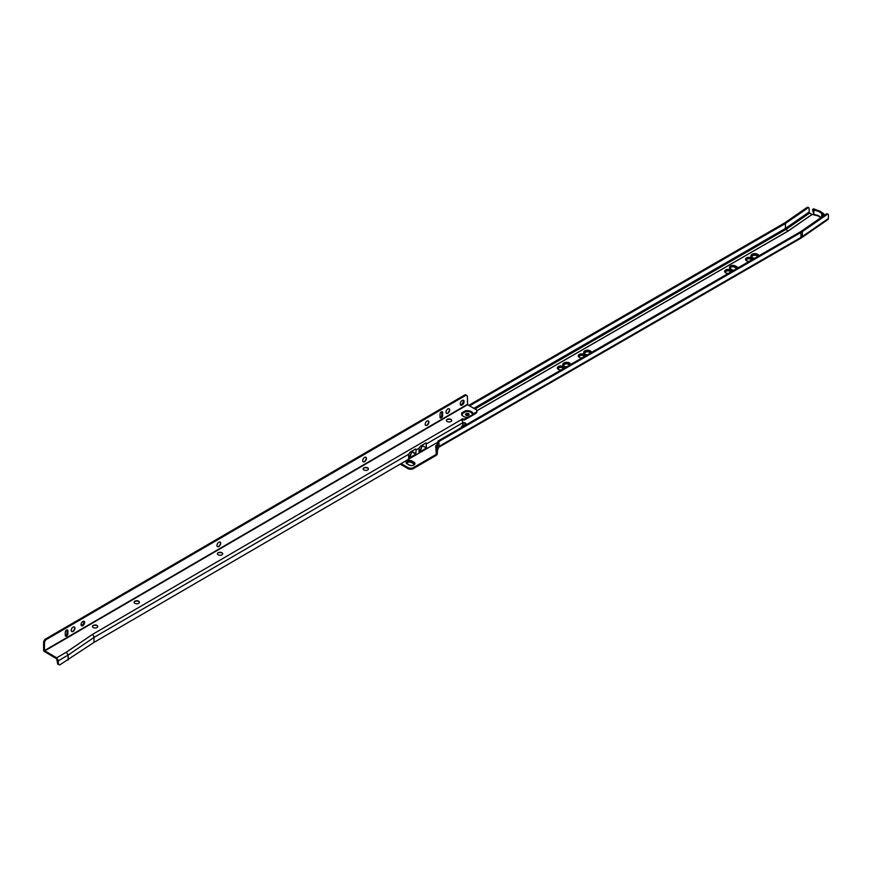 <?xml version="1.0" encoding="UTF-8"?>
<svg xmlns="http://www.w3.org/2000/svg" width="872" height="872" viewBox="0 0 872 872"><rect width="100%" height="100%" fill="white"/><g stroke="black" fill="none" stroke-linecap="round" stroke-linejoin="round"><path stroke-width="1.31" d="M751.915 256.848A2.932 1.69 0 0 1 752.776 255.703A2.932 1.69 0 0 1 755.621 255.267A2.932 1.69 0 0 1 757.692 256.477A2.932 1.69 0 0 0 755.697 255.169A2.932 1.69 0 0 0 752.776 255.594A2.932 1.69 0 0 0 751.915 256.782A2.932 1.69 0 0 0 751.991 257.164M757.823 256.401A3.008 1.733 0 0 0 755.806 254.995A3.008 1.733 0 0 0 752.732 255.409A3.008 1.733 0 0 0 751.849 256.641A3.008 1.733 0 0 0 752.492 257.709M757.79 256.423A3.008 1.733 0 0 0 755.697 255.125A3.008 1.733 0 0 0 752.732 255.561A3.008 1.733 0 0 0 751.849 256.717M758.019 256.281A3.183 1.842 0 0 0 755.904 254.744A3.183 1.842 0 0 0 752.601 255.18A3.183 1.842 0 0 0 751.664 256.488A3.183 1.842 0 0 0 752.416 257.676M757.986 256.303A3.183 1.842 0 0 0 755.795 254.875A3.183 1.842 0 0 0 752.601 255.333A3.183 1.842 0 0 0 751.664 256.564M758.215 256.172A3.368 1.951 0 0 0 756.013 254.504A3.368 1.951 0 0 0 752.471 254.962A3.368 1.951 0 0 0 751.479 256.335A3.368 1.951 0 0 0 752.34 257.632M758.182 256.194A3.368 1.951 0 0 0 755.904 254.635A3.368 1.951 0 0 0 752.471 255.104A3.368 1.951 0 0 0 751.479 256.412M758.4 256.063A3.553 2.049 0 0 0 756.122 254.264A3.553 2.049 0 0 0 752.34 254.733A3.553 2.049 0 0 0 751.293 256.183A3.553 2.049 0 0 0 752.274 257.6M758.378 256.074A3.553 2.049 0 0 0 756.002 254.395A3.553 2.049 0 0 0 752.34 254.886A3.553 2.049 0 0 0 751.293 256.259M758.596 255.954A3.739 2.158 0 0 0 756.22 254.025A3.739 2.158 0 0 0 752.209 254.504A3.739 2.158 0 0 0 751.108 256.03A3.739 2.158 0 0 0 753.572 258.068M758.575 255.965A3.739 2.158 0 0 0 756.111 254.144A3.739 2.158 0 0 0 752.209 254.657A3.739 2.158 0 0 0 751.108 256.106M758.771 255.845A3.924 2.267 0 0 0 756.297 253.806A3.924 2.267 0 0 0 752.078 254.319A3.924 2.267 0 0 0 750.923 255.921A3.924 2.267 0 0 0 754.727 258.188M758.771 255.856A3.924 2.267 0 0 0 756.209 253.905A3.924 2.267 0 0 0 752.078 254.428A3.924 2.267 0 0 0 750.923 255.976M752.416 259.518A3.466 2.006 0 0 0 752.438 259.311A3.466 2.006 0 0 0 750.302 257.469A3.466 2.006 0 0 0 746.519 257.905A3.466 2.006 0 0 0 745.506 259.311A3.466 2.006 0 0 0 749.331 261.306M752.427 259.464A3.466 2.006 0 0 0 750.171 257.741A3.466 2.006 0 0 0 746.519 258.199A3.466 2.006 0 0 0 745.516 259.464M752.296 259.594A3.325 1.918 0 0 0 750.225 257.84A3.325 1.918 0 0 0 746.617 258.254A3.325 1.918 0 0 0 745.647 259.616A3.325 1.918 0 0 0 745.702 259.987M752.285 259.594A3.325 1.918 0 0 0 750.138 257.927A3.325 1.918 0 0 0 746.617 258.374A3.325 1.918 0 0 0 745.647 259.671M745.789 259.791A3.183 1.842 0 0 1 746.715 258.537A3.183 1.842 0 0 1 750.062 258.112A3.183 1.842 0 0 1 752.144 259.682A3.183 1.842 0 0 0 750.138 258.014A3.183 1.842 0 0 0 746.715 258.428A3.183 1.842 0 0 0 745.778 259.725A3.183 1.842 0 0 0 745.92 260.259M745.92 259.9A3.052 1.766 0 0 1 746.813 258.712A3.052 1.766 0 0 1 749.975 258.297A3.052 1.766 0 0 1 752.002 259.758A3.052 1.766 0 0 0 750.062 258.199A3.052 1.766 0 0 0 746.813 258.603A3.052 1.766 0 0 0 745.92 259.845A3.052 1.766 0 0 0 746.094 260.434M751.871 259.834A2.91 1.679 0 0 0 749.985 258.385A2.91 1.679 0 0 0 746.912 258.766A2.91 1.679 0 0 0 746.247 260.554M751.588 259.998A2.638 1.515 0 0 0 749.833 258.744A2.638 1.515 0 0 0 747.108 259.104A2.638 1.515 0 0 0 746.334 260.183A2.638 1.515 0 0 0 746.508 260.717M751.555 260.02A2.638 1.515 0 0 0 749.746 258.842A2.638 1.515 0 0 0 747.108 259.224A2.638 1.515 0 0 0 746.334 260.238M738.115 267.78A3.466 2.006 0 0 0 737.374 267.137L735.412 266.015A3.466 2.006 0 0 0 730.518 266.015A3.466 2.006 0 0 0 729.493 267.421A3.466 2.006 0 0 0 730.518 268.838A3.052 1.766 180 0 1 729.918 267.791A3.052 1.766 180 0 1 730.812 266.538A3.052 1.766 180 0 1 735.118 266.538L737.08 267.671A3.052 1.766 180 0 1 737.603 268.075M729.918 267.846A3.052 1.766 180 0 1 730.812 266.658A3.052 1.766 180 0 1 735.118 266.658L737.08 267.791A3.052 1.766 180 0 1 737.527 268.118M730.42 268.783A3.183 1.842 180 0 1 729.777 267.671A3.183 1.842 180 0 1 730.714 266.374A3.183 1.842 180 0 1 735.216 266.374L737.178 267.508A3.183 1.842 180 0 1 737.767 267.976M729.777 267.726A3.183 1.842 180 0 1 730.714 266.483A3.183 1.842 180 0 1 735.216 266.483L737.178 267.617A3.183 1.842 180 0 1 737.701 268.02M730.224 268.652A3.325 1.918 180 0 1 729.635 267.562A3.325 1.918 180 0 1 730.616 266.2A3.325 1.918 180 0 1 735.314 266.2L737.276 267.333A3.325 1.918 180 0 1 737.941 267.878M729.635 267.617A3.325 1.918 180 0 1 730.616 266.32A3.325 1.918 180 0 1 735.314 266.32L737.276 267.442A3.325 1.918 180 0 1 737.876 267.922M738.039 267.824A3.466 2.006 0 0 0 737.374 267.279L735.412 266.145A3.466 2.006 0 0 0 730.518 266.145A3.466 2.006 0 0 0 729.504 267.497M731.51 271.595A3.466 2.006 0 0 0 731.532 271.388A3.466 2.006 0 0 0 729.384 269.535A3.466 2.006 0 0 0 725.613 269.971A3.466 2.006 0 0 0 724.599 271.388A3.466 2.006 0 0 0 728.414 273.372M731.521 271.541A3.466 2.006 0 0 0 729.264 269.808A3.466 2.006 0 0 0 725.613 270.276A3.466 2.006 0 0 0 724.61 271.541M724.741 271.748A3.325 1.918 0 0 1 725.711 270.44A3.325 1.918 0 0 1 729.232 270.004A3.325 1.918 0 0 1 731.379 271.661A3.325 1.918 0 0 0 729.319 269.906A3.325 1.918 0 0 0 725.711 270.331A3.325 1.918 0 0 0 724.741 271.683A3.325 1.918 0 0 0 724.796 272.053M724.872 271.857A3.183 1.842 0 0 1 725.809 270.614A3.183 1.842 0 0 1 729.145 270.178A3.183 1.842 0 0 1 731.237 271.748A3.183 1.842 0 0 0 729.232 270.091A3.183 1.842 0 0 0 725.809 270.494A3.183 1.842 0 0 0 724.872 271.802A3.183 1.842 0 0 0 725.014 272.337M725.014 271.966A3.052 1.766 0 0 1 725.907 270.778A3.052 1.766 0 0 1 729.068 270.364A3.052 1.766 0 0 1 731.096 271.835A3.052 1.766 0 0 0 729.156 270.266A3.052 1.766 0 0 0 725.907 270.669A3.052 1.766 0 0 0 725.014 271.911A3.052 1.766 0 0 0 725.188 272.5M730.965 271.901A2.91 1.679 0 0 0 729.079 270.451A2.91 1.679 0 0 0 726.005 270.843A2.91 1.679 0 0 0 725.341 272.62M730.682 272.075A2.638 1.515 0 0 0 728.927 270.821A2.638 1.515 0 0 0 726.202 271.181A2.638 1.515 0 0 0 725.428 272.249A2.638 1.515 0 0 0 725.602 272.794M730.649 272.086A2.638 1.515 0 0 0 728.839 270.909A2.638 1.515 0 0 0 726.202 271.29A2.638 1.515 0 0 0 725.428 272.315M590.464 353.018A2.932 1.69 0 0 0 588.437 351.732A2.932 1.69 0 0 0 585.515 352.157A2.932 1.69 0 0 0 584.654 353.356A2.932 1.69 0 0 0 584.731 353.738M590.431 353.04A2.932 1.69 0 0 0 588.36 351.83A2.932 1.69 0 0 0 585.515 352.266A2.932 1.69 0 0 0 584.654 353.411M590.562 352.964A3.008 1.733 0 0 0 588.546 351.558A3.008 1.733 0 0 0 585.461 351.983A3.008 1.733 0 0 0 584.589 353.204A3.008 1.733 0 0 0 585.232 354.283M590.518 352.986A3.008 1.733 0 0 0 588.437 351.688A3.008 1.733 0 0 0 585.461 352.125A3.008 1.733 0 0 0 584.589 353.28M590.758 352.855A3.183 1.842 0 0 0 588.644 351.318A3.183 1.842 0 0 0 585.33 351.754A3.183 1.842 0 0 0 584.404 353.051A3.183 1.842 0 0 0 585.156 354.239M590.726 352.877A3.183 1.842 0 0 0 588.535 351.449A3.183 1.842 0 0 0 585.33 351.907A3.183 1.842 0 0 0 584.404 353.127M590.954 352.746A3.368 1.951 0 0 0 588.753 351.078A3.368 1.951 0 0 0 585.199 351.525A3.368 1.951 0 0 0 584.218 352.898A3.368 1.951 0 0 0 585.079 354.206M590.922 352.757A3.368 1.951 0 0 0 588.644 351.198A3.368 1.951 0 0 0 585.199 351.678A3.368 1.951 0 0 0 584.218 352.975M591.14 352.637A3.553 2.049 0 0 0 588.851 350.827A3.553 2.049 0 0 0 585.068 351.296A3.553 2.049 0 0 0 584.033 352.757A3.553 2.049 0 0 0 585.014 354.163M591.118 352.648A3.553 2.049 0 0 0 588.742 350.958A3.553 2.049 0 0 0 585.068 351.449A3.553 2.049 0 0 0 584.033 352.822M591.325 352.528A3.739 2.158 0 0 0 588.96 350.588A3.739 2.158 0 0 0 584.938 351.078A3.739 2.158 0 0 0 583.848 352.604A3.739 2.158 0 0 0 586.311 354.632M591.314 352.539A3.739 2.158 0 0 0 588.84 350.718A3.739 2.158 0 0 0 584.938 351.22A3.739 2.158 0 0 0 583.848 352.68M583.662 352.55A3.924 2.267 0 0 1 584.807 351.002A3.924 2.267 0 0 1 588.949 350.479A3.924 2.267 0 0 1 591.499 352.419A3.924 2.267 0 0 0 589.036 350.381A3.924 2.267 0 0 0 584.807 350.882A3.924 2.267 0 0 0 583.662 352.484A3.924 2.267 0 0 0 587.466 354.751M585.156 356.092A3.466 2.006 0 0 0 585.177 355.885A3.466 2.006 0 0 0 583.03 354.032A3.466 2.006 0 0 0 579.259 354.468A3.466 2.006 0 0 0 578.245 355.885A3.466 2.006 0 0 0 582.06 357.869M585.167 356.038A3.466 2.006 0 0 0 582.91 354.305A3.466 2.006 0 0 0 579.259 354.773A3.466 2.006 0 0 0 578.256 356.038M585.036 356.158A3.325 1.918 0 0 0 582.965 354.403A3.325 1.918 0 0 0 579.357 354.828A3.325 1.918 0 0 0 578.387 356.179A3.325 1.918 0 0 0 578.441 356.55M585.025 356.158A3.325 1.918 0 0 0 582.867 354.501A3.325 1.918 0 0 0 579.357 354.937A3.325 1.918 0 0 0 578.387 356.245M584.894 356.234A3.183 1.842 0 0 0 582.878 354.588A3.183 1.842 0 0 0 579.455 354.991A3.183 1.842 0 0 0 578.518 356.299A3.183 1.842 0 0 0 578.659 356.833M584.883 356.245A3.183 1.842 0 0 0 582.79 354.686A3.183 1.842 0 0 0 579.455 355.111A3.183 1.842 0 0 0 578.518 356.354M578.659 356.463A3.052 1.766 0 0 1 579.553 355.275A3.052 1.766 0 0 1 582.714 354.86A3.052 1.766 0 0 1 584.741 356.332A3.052 1.766 0 0 0 582.801 354.762A3.052 1.766 0 0 0 579.553 355.166A3.052 1.766 0 0 0 578.659 356.408A3.052 1.766 0 0 0 578.834 356.997M584.611 356.397A2.91 1.679 0 0 0 582.725 354.948A2.91 1.679 0 0 0 579.651 355.34A2.91 1.679 0 0 0 578.986 357.117M584.327 356.572A2.638 1.515 0 0 0 582.572 355.318A2.638 1.515 0 0 0 579.847 355.678A2.638 1.515 0 0 0 579.073 356.746A2.638 1.515 0 0 0 579.248 357.291M584.294 356.583A2.638 1.515 0 0 0 582.485 355.416A2.638 1.515 0 0 0 579.847 355.787A2.638 1.515 0 0 0 579.073 356.812M569.558 365.096A2.932 1.69 0 0 0 567.53 363.809A2.932 1.69 0 0 0 564.609 364.224A2.932 1.69 0 0 0 563.748 365.423A2.932 1.69 0 0 0 563.824 365.804M569.525 365.117A2.932 1.69 0 0 0 567.454 363.907A2.932 1.69 0 0 0 564.609 364.343A2.932 1.69 0 0 0 563.748 365.488M563.683 365.346A3.008 1.733 0 0 1 564.555 364.202A3.008 1.733 0 0 1 567.53 363.766A3.008 1.733 0 0 1 569.612 365.063A3.008 1.733 0 0 0 567.639 363.635A3.008 1.733 0 0 0 564.555 364.049A3.008 1.733 0 0 0 563.683 365.281A3.008 1.733 0 0 0 564.326 366.349M569.852 364.921A3.183 1.842 0 0 0 567.737 363.384A3.183 1.842 0 0 0 564.424 363.82A3.183 1.842 0 0 0 563.497 365.128A3.183 1.842 0 0 0 564.249 366.316M569.819 364.943A3.183 1.842 0 0 0 567.628 363.515A3.183 1.842 0 0 0 564.424 363.973A3.183 1.842 0 0 0 563.497 365.205M563.312 365.052A3.368 1.951 0 0 1 564.293 363.744A3.368 1.951 0 0 1 567.727 363.275A3.368 1.951 0 0 1 570.016 364.834A3.368 1.951 0 0 0 567.846 363.144A3.368 1.951 0 0 0 564.293 363.602A3.368 1.951 0 0 0 563.312 364.976A3.368 1.951 0 0 0 564.173 366.273M563.127 364.899A3.553 2.049 0 0 1 564.162 363.526A3.553 2.049 0 0 1 567.836 363.035A3.553 2.049 0 0 1 570.212 364.714A3.553 2.049 0 0 0 567.944 362.905A3.553 2.049 0 0 0 564.162 363.373A3.553 2.049 0 0 0 563.127 364.823A3.553 2.049 0 0 0 564.097 366.24M562.941 364.747A3.739 2.158 0 0 1 564.031 363.297A3.739 2.158 0 0 1 567.934 362.785A3.739 2.158 0 0 1 570.408 364.605A3.739 2.158 0 0 0 568.053 362.665A3.739 2.158 0 0 0 564.031 363.144A3.739 2.158 0 0 0 562.941 364.67A3.739 2.158 0 0 0 565.405 366.698M562.756 364.616A3.924 2.267 0 0 1 563.901 363.068A3.924 2.267 0 0 1 568.043 362.545A3.924 2.267 0 0 1 570.593 364.496A3.924 2.267 0 0 0 568.13 362.447A3.924 2.267 0 0 0 563.901 362.959A3.924 2.267 0 0 0 562.756 364.561A3.924 2.267 0 0 0 566.56 366.829M564.249 368.158A3.466 2.006 0 0 0 564.26 367.951A3.466 2.006 0 0 0 562.124 366.109A3.466 2.006 0 0 0 558.353 366.534A3.466 2.006 0 0 0 557.339 367.951A3.466 2.006 0 0 0 561.154 369.946M564.26 368.104A3.466 2.006 0 0 0 562.004 366.382A3.466 2.006 0 0 0 558.353 366.84A3.466 2.006 0 0 0 557.35 368.104M564.13 368.224A3.325 1.918 0 0 0 562.048 366.48A3.325 1.918 0 0 0 558.451 366.894A3.325 1.918 0 0 0 557.47 368.257A3.325 1.918 0 0 0 557.535 368.627M564.119 368.235A3.325 1.918 0 0 0 561.96 366.567A3.325 1.918 0 0 0 558.451 367.014A3.325 1.918 0 0 0 557.481 368.311M557.611 368.42A3.183 1.842 0 0 1 558.549 367.177A3.183 1.842 0 0 1 561.884 366.752A3.183 1.842 0 0 1 563.977 368.311A3.183 1.842 0 0 0 561.971 366.654A3.183 1.842 0 0 0 558.549 367.068A3.183 1.842 0 0 0 557.611 368.365A3.183 1.842 0 0 0 557.753 368.9M563.846 368.387A3.052 1.766 0 0 0 561.895 366.84A3.052 1.766 0 0 0 558.647 367.232A3.052 1.766 0 0 0 557.753 368.485A3.052 1.766 0 0 0 557.927 369.074M563.835 368.398A3.052 1.766 0 0 0 561.808 366.938A3.052 1.766 0 0 0 558.647 367.352A3.052 1.766 0 0 0 557.753 368.54M563.704 368.475A2.91 1.679 0 0 0 561.819 367.025A2.91 1.679 0 0 0 558.745 367.406A2.91 1.679 0 0 0 558.08 369.194M563.41 368.638A2.638 1.515 0 0 0 561.655 367.385A2.638 1.515 0 0 0 558.941 367.744A2.638 1.515 0 0 0 558.167 368.823A2.638 1.515 0 0 0 558.342 369.357M563.388 368.66A2.638 1.515 0 0 0 561.579 367.483A2.638 1.515 0 0 0 558.941 367.864A2.638 1.515 0 0 0 558.167 368.878M406.635 462.879A2.91 1.679 180 0 1 407.486 461.746A2.91 1.679 180 0 1 411.606 461.746L413.568 462.879A2.91 1.679 180 0 1 414.418 464.013M407.322 463.915A2.453 1.417 180 0 1 407.093 463.315A2.453 1.417 180 0 1 407.813 462.313A2.453 1.417 180 0 1 411.279 462.313L413.241 463.446A2.453 1.417 180 0 1 413.949 464.449A2.453 1.417 180 0 1 413.72 465.038A2.91 1.679 180 0 0 414.418 463.959A2.91 1.679 180 0 0 413.568 462.77L411.606 461.637A2.91 1.679 180 0 0 407.486 461.637A2.91 1.679 180 0 0 406.635 462.825A2.91 1.679 180 0 0 407.486 464.013M413.949 464.504A2.453 1.417 0 0 0 413.241 463.555L411.279 462.433A2.453 1.417 0 0 0 407.813 462.433A2.453 1.417 0 0 0 407.093 463.37M407.388 463.959A3.052 1.766 180 0 1 406.494 462.716A3.052 1.766 180 0 1 407.388 461.462A3.052 1.766 180 0 1 411.704 461.462L413.666 462.596A3.052 1.766 180 0 1 414.549 463.839A3.052 1.766 180 0 1 413.753 465.027M406.494 462.77A3.052 1.766 180 0 1 407.388 461.582A3.052 1.766 180 0 1 411.704 461.582L413.666 462.716A3.052 1.766 180 0 1 414.549 463.904M407.289 463.893A3.183 1.842 180 0 1 406.352 462.596A3.183 1.842 180 0 1 407.289 461.299A3.183 1.842 180 0 1 411.802 461.299L413.764 462.433A3.183 1.842 180 0 1 414.691 463.73A3.183 1.842 180 0 1 413.808 465.005M406.363 462.651A3.183 1.842 180 0 1 407.289 461.408A3.183 1.842 180 0 1 411.802 461.408L413.764 462.542A3.183 1.842 180 0 1 414.691 463.784M407.191 463.839A3.325 1.918 180 0 1 406.221 462.487A3.325 1.918 180 0 1 407.191 461.125A3.325 1.918 180 0 1 411.9 461.125L413.862 462.258A3.325 1.918 180 0 1 414.832 463.621A3.325 1.918 180 0 1 412.783 465.386A3.325 1.918 180 0 1 409.153 464.972L407.191 463.839M406.221 462.542A3.325 1.918 180 0 1 407.191 461.244A3.325 1.918 180 0 1 411.9 461.244L413.862 462.367A3.325 1.918 180 0 1 414.832 463.675M407.093 461.037A3.466 2.006 0 0 0 406.08 462.443A3.466 2.006 0 0 0 407.093 463.86L409.055 464.994A3.466 2.006 0 0 0 412.827 465.43A3.466 2.006 0 0 0 414.974 463.577A3.466 2.006 0 0 0 413.96 462.16L411.998 461.037A3.466 2.006 0 0 0 407.093 461.037M414.974 463.599A3.466 2.006 0 0 0 413.96 462.204L411.998 461.07A3.466 2.006 0 0 0 407.093 461.07A3.466 2.006 0 0 0 406.08 462.465M821.751 217.084L821.751 213.64L819.397 211.776L813.947 209.88A39.273 24.623 -124.7 0 1 813.238 209.433L814.012 208.899A39.273 24.623 55.3 0 0 814.481 209.204L820.247 211.286L822.765 213.193A39.273 24.623 55.3 0 0 823.233 213.346A0.926 0.578 -124.7 0 1 823.942 214.436L823.626 215.188M730.518 268.838L732.469 269.971A3.466 2.006 0 0 0 733.57 270.396M462.77 425.046L463.806 425.645L462.454 426.364M462.378 422.996L464.1 422.593L466.16 423.847M462.378 423.214L465.528 422.975L465.474 424.773L463.577 425.155L465.19 424.588L465.245 423.116L462.683 423.171M463.632 424.926L465.19 424.817L465.245 423.116M820.781 217.76A9.886 5.712 0 0 0 813.827 214.981L813.347 214.359A2.54 1.472 180 0 1 812.094 214.468L809.674 213.019A0.926 0.578 -124.7 0 1 809.151 212.027L809.151 208.582A1.853 0.97 115.7 0 0 808.769 207.732A1.853 0.97 115.7 0 0 807.963 207.896L807.036 207.449A1.853 0.97 -64.3 0 1 807.843 207.296L808.769 207.732M401.087 463.599L408.074 467.632A3.695 2.136 0 0 0 413.306 467.632L436.305 454.356L435.662 445.843L436.305 454.356M730.082 268.075A2.638 1.515 180 0 1 731.837 266.821A2.638 1.515 180 0 1 734.562 267.181L736.862 268.5M400.237 464.089L408.074 468.613A3.695 2.136 0 0 0 413.306 468.613L436.305 455.337A1.384 0.796 -60 0 0 436.567 455.151L436.578 455.13A1.472 0.85 -60 0 0 437.352 453.516L436.327 454.334M813.238 209.433A0.926 0.578 -124.7 0 0 812.53 209.847L813.947 214.599A10.159 5.864 180 0 1 819.397 216.234A10.159 5.864 180 0 1 821.097 217.531M822.296 216.714L822.383 215.624L823.942 214.97M823.059 216.18L823.855 215.177M821.751 213.64A39.273 24.623 -124.7 0 0 822.47 213.869A0.926 0.578 -124.7 0 1 823.179 214.97L823.179 215.493M437.352 453.516L437.352 446.192L438.976 441.461L438.976 446.42L437.352 450.77M469.539 405.862L785.399 223.505A1.199 0.698 180 0 0 785.465 223.461L807.963 207.896M468.689 405.371L784.549 223.014L807.036 207.449M826.296 213.945L801.433 231.145A21.996 12.699 180 0 1 800.093 231.996L438.126 440.97L438.976 441.461L800.943 232.486A23.195 13.385 180 0 0 802.36 231.592L827.212 214.392L826.296 213.945A1.853 0.97 -64.3 0 1 827.092 213.782L828.019 214.229A1.853 0.97 115.7 0 0 827.212 214.392M438.126 440.97L436.501 446.093L435.717 445.865L436.534 445.396M438.976 446.42A2.126 1.232 60 0 1 438.605 447.347A2.126 1.232 60 0 1 438.54 447.391L800.507 238.416A2.126 1.232 60 0 0 800.943 237.446L438.976 446.42M436.501 446.093L436.501 454.007M465.19 424.817L465.245 423.345L465.19 424.817M465.528 423.203L466.149 423.966M462.738 425.253L463.61 425.765M461.441 426.332L463.239 425.852L462.727 425.329M462.574 426.005L463.239 425.623M828.019 214.229A1.853 0.97 115.7 0 1 828.4 215.079L828.4 218.523A2.126 1.33 55.3 0 1 827.975 219.493A2.126 1.33 55.3 0 1 827.692 219.613M813.947 209.88L813.827 214.981M814.012 208.899A0.926 0.578 -124.7 0 0 813.489 208.899L812.715 209.422M822.47 213.869L823.233 213.346M737.047 268.423L732.654 266.341A2.91 1.679 180 0 1 735.02 266.821L736.982 267.955A2.91 1.679 180 0 1 737.352 268.216M730.638 268.914A2.91 1.679 180 0 1 730.049 267.9A2.91 1.679 180 0 1 730.071 267.726A2.638 1.515 180 0 1 732.654 266.233A2.91 1.679 180 0 1 735.02 266.712L736.982 267.846A2.91 1.679 180 0 1 737.429 268.173M730.049 267.955A2.91 1.679 180 0 1 730.071 267.835L730.845 269.143M92.476 626.51A2.638 1.515 180 0 1 93.239 625.464A2.638 1.515 180 0 1 96.116 625.093A2.638 1.515 180 0 1 97.74 626.488A2.638 1.515 180 0 1 96.977 627.567A2.638 1.515 180 0 1 94.111 627.894A2.638 1.515 180 0 1 92.476 626.488A2.638 1.515 180 0 1 93.239 625.42A2.638 1.515 180 0 1 93.249 625.453A2.638 1.515 180 0 1 96.966 625.453A2.638 1.515 180 0 1 97.74 626.51M97.468 625.867A3.553 2.049 180 0 0 92.748 625.867A3.139 1.809 180 0 1 92.879 625.78A3.139 1.809 180 0 1 97.479 625.867M134.114 602.269A2.638 1.515 180 0 1 134.877 601.222A2.638 1.515 180 0 1 134.888 601.211A2.638 1.515 180 0 1 137.754 600.841A2.638 1.515 180 0 1 139.378 602.247A2.638 1.515 180 0 1 138.615 603.326A2.638 1.515 180 0 1 135.749 603.653A2.638 1.515 180 0 1 134.114 602.247A2.638 1.515 180 0 1 134.877 601.179A2.638 1.515 180 0 1 138.615 601.211A2.638 1.515 180 0 1 139.378 602.269M139.106 601.615A3.553 2.049 180 0 0 134.386 601.615A3.139 1.809 180 0 1 134.517 601.538A3.139 1.809 180 0 1 139.117 601.626M217.4 553.785A2.638 1.515 180 0 1 218.164 552.728A2.638 1.515 180 0 1 218.174 552.728A2.638 1.515 180 0 1 221.891 552.728A2.638 1.515 180 0 1 222.665 553.785A2.638 1.515 180 0 1 221.902 554.832A2.638 1.515 180 0 1 219.025 555.17A2.638 1.515 180 0 1 217.4 553.764A2.638 1.515 180 0 1 218.164 552.695A2.638 1.515 180 0 1 221.03 552.358A2.638 1.515 180 0 1 222.665 553.764M217.804 553.055A3.139 1.809 180 0 1 222.404 553.142A3.553 2.049 180 0 0 217.673 553.131A3.139 1.809 180 0 1 217.804 553.055A3.281 1.897 180 0 1 222.305 553.077M363.144 468.94A2.638 1.515 180 0 1 363.907 467.883L363.907 467.883A2.638 1.515 180 0 1 367.635 467.883A2.638 1.515 180 0 1 368.409 468.94A2.638 1.515 180 0 1 367.646 469.986A2.638 1.515 180 0 1 364.769 470.324A2.638 1.515 180 0 1 363.144 468.918A2.638 1.515 180 0 1 363.907 467.85A2.638 1.515 180 0 1 366.774 467.512A2.638 1.515 180 0 1 368.409 468.918M363.406 468.297A3.139 1.809 180 0 1 363.548 468.21A3.139 1.809 180 0 1 368.148 468.297M446.42 420.446A2.638 1.515 180 0 1 447.183 419.399A2.638 1.515 180 0 1 450.061 419.029A2.638 1.515 180 0 1 451.685 420.435A2.638 1.515 180 0 1 450.922 421.503A2.638 1.515 180 0 1 448.055 421.841A2.638 1.515 180 0 1 446.42 420.435A2.638 1.515 180 0 1 447.183 419.356A2.638 1.515 180 0 1 447.194 419.388A2.638 1.515 180 0 1 450.922 419.388A2.638 1.515 180 0 1 451.685 420.446M446.682 419.803A3.139 1.809 180 0 1 446.824 419.715A3.139 1.809 180 0 1 451.423 419.803A3.553 2.049 180 0 0 446.693 419.803M74.371 626.968A2.638 1.515 -60.2 0 1 74.905 628.145A2.638 1.515 -60.2 0 1 73.041 631.393A2.638 1.515 -60.2 0 1 71.755 631.535A2.638 1.515 -60.2 0 1 71.231 630.347A2.638 1.515 -60.2 0 1 72.365 627.687A2.638 1.515 -60.2 0 1 74.393 626.979A2.638 1.515 -60.2 0 1 74.938 628.178A2.638 1.515 -60.2 0 1 73.793 630.838A2.638 1.515 -60.2 0 1 71.776 631.546M74.894 627.949A3.139 1.809 -60.2 0 1 72.867 631.492M74.796 627.698A3.139 1.809 -60.2 0 1 72.431 631.633A3.553 2.049 -60.2 0 0 74.796 627.513A3.139 1.809 -60.2 0 1 74.796 627.698M74.796 627.611A3.281 1.886 -60.2 0 1 72.529 631.579M74.796 627.557A3.423 1.962 -60.2 0 1 72.485 631.601M220.115 542.122A2.638 1.515 -60.2 0 1 220.649 543.3A2.638 1.515 -60.2 0 1 218.785 546.548A2.638 1.515 -60.2 0 1 217.499 546.69A2.638 1.515 -60.2 0 1 216.965 545.49A2.638 1.515 -60.2 0 1 218.109 542.842A2.638 1.515 -60.2 0 1 220.136 542.133A2.638 1.515 -60.2 0 1 220.681 543.332A2.638 1.515 -60.2 0 1 219.537 545.981A2.638 1.515 -60.2 0 1 217.52 546.7M220.638 543.103A3.139 1.809 -60.2 0 1 218.61 546.635M220.54 542.842A3.139 1.809 -60.2 0 1 218.174 546.777A3.553 2.049 -60.2 0 0 220.54 542.657A3.139 1.809 -60.2 0 1 220.54 542.842M220.54 542.765A3.281 1.886 -60.2 0 1 218.273 546.733M220.54 542.711A3.423 1.962 -60.2 0 1 218.229 546.755M365.858 457.266A2.638 1.515 -60.2 0 1 366.393 458.443A2.638 1.515 -60.2 0 1 364.529 461.702A2.638 1.515 -60.2 0 1 363.243 461.844A2.638 1.515 -60.2 0 1 362.708 460.645A2.638 1.515 -60.2 0 1 363.853 457.996A2.638 1.515 -60.2 0 1 365.869 457.277A2.638 1.515 -60.2 0 1 366.425 458.487A2.638 1.515 -60.2 0 1 365.281 461.135A2.638 1.515 -60.2 0 1 363.253 461.855M366.382 458.258A3.139 1.809 -60.2 0 1 364.354 461.789M366.284 457.996A3.139 1.809 -60.2 0 1 363.918 461.931A3.553 2.049 -60.2 0 0 366.284 457.811A3.139 1.809 -60.2 0 1 366.284 457.996M366.284 457.92A3.281 1.886 -60.2 0 1 364.016 461.877M366.284 457.865A3.423 1.962 -60.2 0 1 363.973 461.909M428.316 420.904A2.638 1.515 -60.2 0 1 428.85 422.081A2.638 1.515 -60.2 0 1 426.986 425.34A2.638 1.515 -60.2 0 1 425.7 425.471A2.638 1.515 -60.2 0 1 425.176 424.283A2.638 1.515 -60.2 0 1 426.321 421.634A2.638 1.515 -60.2 0 1 428.337 420.914A2.638 1.515 -60.2 0 1 428.882 422.124A2.638 1.515 -60.2 0 1 427.738 424.773A2.638 1.515 -60.2 0 1 425.721 425.482M428.839 421.885A3.139 1.809 -60.2 0 1 426.811 425.427M426.386 425.569A3.553 2.049 -60.2 0 0 428.741 421.449A3.139 1.809 -60.2 0 1 428.752 421.634A3.139 1.809 -60.2 0 1 426.375 425.569M428.752 421.558A3.281 1.886 -60.2 0 1 426.473 425.514M428.741 421.503A3.423 1.962 -60.2 0 1 426.43 425.547M449.135 408.783A2.638 1.515 -60.2 0 1 449.669 409.96A2.638 1.515 -60.2 0 1 449.669 409.982A2.638 1.515 -60.2 0 1 448.557 412.652A2.638 1.515 -60.2 0 1 446.54 413.361A2.638 1.515 -60.2 0 1 445.995 412.162A2.638 1.515 -60.2 0 1 447.14 409.502A2.638 1.515 -60.2 0 1 449.156 408.794A2.638 1.515 -60.2 0 1 449.701 410.004A2.638 1.515 -60.2 0 1 447.805 413.219A2.638 1.515 -60.2 0 1 446.519 413.35M449.658 409.764A3.139 1.809 -60.2 0 1 447.63 413.306M449.56 409.317A3.139 1.809 -60.2 0 1 449.571 409.513A3.139 1.809 -60.2 0 1 447.205 413.448A3.423 1.962 -60.2 0 0 449.56 409.382M449.571 409.437A3.281 1.886 -60.2 0 1 447.292 413.393M449.56 409.328A3.553 2.049 -60.2 0 1 447.205 413.448M468.613 415.257A1.853 1.068 180 0 1 466.596 415.486A1.853 1.068 180 0 1 465.452 414.505A1.853 1.068 180 0 1 465.986 413.753A1.853 1.068 180 0 1 468.002 413.513A1.853 1.068 180 0 1 469.147 414.505A1.853 1.068 180 0 1 468.613 415.257M465.659 414.996A1.853 1.068 180 0 1 465.986 414.734A1.853 1.068 180 0 1 468.94 414.996M81.052 624.625A2.54 1.461 119.8 0 0 81.576 625.791A2.54 1.461 119.8 0 0 83.527 625.093A2.54 1.461 119.8 0 0 84.628 622.543A2.54 1.461 119.8 0 0 84.104 621.376A2.54 1.461 119.8 0 0 82.153 622.063A2.54 1.461 119.8 0 0 81.052 624.625M81.227 625.409A2.54 1.461 119.8 0 0 83.777 622.052A2.54 1.461 119.8 0 0 83.603 621.256M460.209 403.878A2.769 1.591 119.8 0 0 460.787 405.153A2.769 1.591 119.8 0 0 462.912 404.401A2.769 1.591 119.8 0 0 464.111 401.611A2.769 1.591 119.8 0 0 463.544 400.335A2.769 1.591 119.8 0 0 461.408 401.087A2.769 1.591 119.8 0 0 460.209 403.878M460.427 404.793A2.769 1.591 119.8 0 0 463.261 401.12A2.769 1.591 119.8 0 0 463.043 400.215M442.638 415.617L442.638 412.598A1.853 1.057 119.8 0 0 442.257 411.758A1.853 1.057 119.8 0 0 440.84 412.26A1.853 1.057 119.8 0 0 440.044 414.113L440.044 417.132A1.853 1.057 119.8 0 0 440.425 417.982A1.853 1.057 119.8 0 0 441.842 417.481A1.853 1.057 119.8 0 0 442.638 415.617L441.788 415.127L441.788 412.107A1.853 1.057 119.8 0 0 441.733 411.693M67.874 633.802L67.874 630.783A1.853 1.057 119.8 0 0 67.493 629.933A1.853 1.057 119.8 0 0 66.076 630.434A1.853 1.057 119.8 0 0 65.269 632.298L65.269 635.317A1.853 1.057 119.8 0 0 65.662 636.168A1.853 1.057 119.8 0 0 67.079 635.666A1.853 1.057 119.8 0 0 67.874 633.802L67.024 633.312L67.024 630.293A1.853 1.057 119.8 0 0 66.959 629.878M58.936 664.704L58.086 664.224A2.769 1.591 -60.2 0 1 57.508 662.949L56.658 658.807L43.96 651.231A1.482 0.861 -120.2 0 1 43.6 650.12L43.6 641.727L44.843 639.438L465.267 394.667L466.117 395.158L45.704 639.917L44.45 642.217L44.45 650.61L56.658 657.826L58.359 660.758L58.359 663.439A2.769 1.591 119.8 0 0 58.936 664.704A2.769 1.591 119.8 0 0 60.31 664.562L94.002 642.381L437.275 442.529M466.923 418.571A6.126 3.532 0 0 0 467.065 418.571L475.774 413.415A3.695 2.136 180 0 0 476.842 411.911L476.842 410.93A3.695 2.136 180 0 0 475.752 409.415L467.566 404.728L467.37 396.008L466.117 395.158M440.098 417.557A1.853 1.057 119.8 0 0 441.788 415.127M65.335 635.743A1.853 1.057 119.8 0 0 67.024 633.312M44.843 639.438L45.704 639.917M463.49 416.445A5.079 2.932 180 0 1 462.531 413.492L465.517 411.758A5.079 2.932 180 0 1 472.319 414.974L465.038 418.691L465.038 419.661L466.88 418.593M464.373 420.053L465.038 418.68L465.038 419.661L463.73 420.042A1.384 0.796 0 0 0 461.648 420.141M467.447 417.285A5.733 3.303 180 0 1 463.25 416.315A5.733 3.303 180 0 1 461.975 412.761L465.147 410.908A5.733 3.303 180 0 1 473.027 414.026L472.319 414.974M476.842 410.93A3.695 2.136 180 0 1 475.774 412.434L473.027 414.026M68.125 660.017L68.125 655.079L66.359 652.18L56.658 657.826M66.359 652.18L92.301 634.5L461.364 419.628L462.04 420.696A2.398 1.395 59.8 0 1 462.781 422.735L462.781 424.719A3.695 2.126 -60.2 0 1 462.116 427.127M464.373 419.072L463.73 419.061A1.384 0.796 0 0 0 462.225 418.898A1.384 0.796 0 0 0 461.364 419.628M58.359 660.758L68.125 655.079L94.002 637.432L408.619 454.268L410.287 452.056L415.617 448.949L416.064 449.93L419.04 448.208L420.696 445.995L426.027 442.889L426.473 447.75L422.419 445.69L419.04 452.197L420.293 451.62L422.288 445.069M94.002 642.381L94.002 637.432A2.398 1.395 -120.2 0 0 92.301 634.5M416.064 449.93L415.835 454.214L412.009 451.751L408.619 458.258L409.884 457.68L411.878 451.129M465.517 411.758L465.147 410.908M475.447 412.62L475.447 413.601L475.447 412.62M415.835 454.214L409.884 457.68M422.746 444.796L422.517 446.006L426.473 447.75M426.245 448.154L420.293 451.62M462.531 413.492L461.975 412.761M446.737 419.77A3.423 1.973 180 0 1 451.369 419.77M446.791 419.737A3.281 1.897 180 0 1 451.325 419.737M447.031 419.497A3.139 1.809 180 0 1 451.086 419.497M363.417 468.286A3.553 2.049 180 0 1 368.137 468.286M363.461 468.253A3.423 1.973 180 0 1 368.093 468.253M363.504 468.231A3.281 1.897 180 0 1 368.038 468.231M363.744 467.981A3.139 1.809 180 0 1 367.799 467.981M217.717 553.11A3.423 1.973 180 0 1 222.349 553.11M218.011 552.837A3.139 1.809 180 0 1 222.055 552.837M134.43 601.593A3.423 1.973 180 0 1 139.062 601.593M134.484 601.56A3.281 1.897 180 0 1 139.019 601.56M134.724 601.32A3.139 1.809 180 0 1 138.779 601.32M97.381 625.802A3.281 1.897 180 0 0 92.835 625.802A3.423 1.973 180 0 1 97.424 625.834M93.086 625.562A3.139 1.809 180 0 1 97.141 625.562M785.465 223.461L785.465 228.42A0.926 0.578 -124.7 0 0 785.999 229.401L788.146 231.036L812.094 214.468M788.146 231.036A4.687 2.703 180 0 1 787.863 231.222L785.399 228.464L785.399 223.505M476.831 410.788L787.863 231.222M436.545 445.341L435.662 445.843M823.179 214.97L823.942 214.436M476.821 410.723L787.808 231.178A4.611 2.66 180 0 0 788.092 231.004L812.006 214.447M474.968 408.968L785.879 229.467A1.886 1.09 180 0 0 785.999 229.401L809.674 213.019M473.856 408.336L785.399 228.464A1.199 0.698 180 0 0 785.465 228.42L809.151 212.027M800.943 232.486L800.943 237.446A23.195 13.385 180 0 0 802.36 236.552L828.4 218.523M413.306 468.613L413.306 467.632M408.074 468.613L408.074 467.632M436.501 447.848L436.458 454.225M802.36 231.592L802.36 236.552A2.126 1.33 55.3 0 1 801.935 237.511L827.975 219.493M413.241 463.555L413.568 462.77M411.279 462.433L411.606 461.637M44.45 650.61L467.37 404.39M44.81 639.558L45.66 640.048M44.646 650.948L467.566 404.728M419.04 448.208L419.04 452.197M426.473 443.87L462.781 422.735M408.619 454.268L408.619 458.258M412.336 450.857L412.336 451.674L416.064 453.811M475.774 413.415L475.774 412.434M463.74 420.053L463.74 419.072L463.73 420.042M57.508 662.949L58.359 663.439M43.6 641.727L44.45 642.217M43.633 641.607L44.494 642.086M441.788 412.107L442.638 412.598M67.024 630.293L67.874 630.783M438.605 447.347L437.352 449.135M801.935 237.511L800.507 238.416"/></g></svg>

